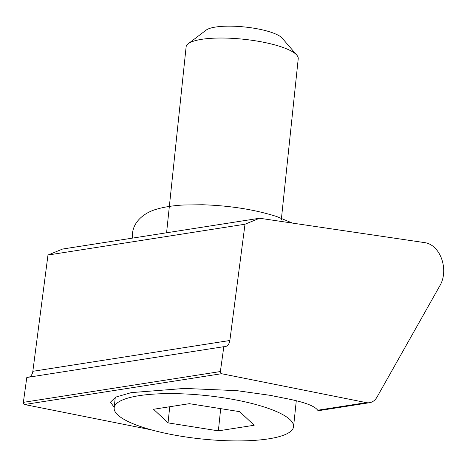 <?xml version="1.0" encoding="UTF-8"?>
<svg xmlns="http://www.w3.org/2000/svg" width="467" height="467" viewBox="0 0 467 467"><rect width="100%" height="100%" fill="white"/><g stroke="black" fill="none" stroke-linecap="round" stroke-linejoin="round"><path stroke-width="0.7" d="M151.302 429.838L24.529 404.521A1.716 1.232 -98.9 0 1 23.35 402.42A1.716 1.232 -98.9 0 1 23.356 402.35L26.8 377.494L223.821 346.683A8.593 6.164 81.1 0 0 225.041 346.66A8.593 6.164 81.1 0 0 229.857 340.496L245 224.224L259.576 218.241L425.098 242.694A25.773 18.493 -98.9 0 1 441.648 258.893A25.773 18.493 -98.9 0 1 440.229 285.098L377.05 397.02A17.18 12.329 -98.9 0 1 369.549 402.706A17.18 12.329 -98.9 0 1 366.356 402.63L221.551 373.711A1.716 1.232 -98.9 0 1 220.371 371.609A1.716 1.232 -98.9 0 1 220.377 371.539L223.821 346.683M29.193 377.12A8.593 6.164 81.1 0 0 32.836 371.306L47.978 255.035L62.555 249.051L259.576 218.241M114.222 407.335L110.434 402.18L115.717 397.108L131.28 392.619L184.535 388.421L236.985 390.669L270.119 395.333L288.682 399.046C305.109 402.385 314.781 406.115 317.706 410.236L318.261 410.726L369.549 402.706M47.978 255.035L245 224.224M188.236 43.729L206.134 30.133A39.456 9.544 6 0 1 232.905 26.199A39.456 9.544 6 0 1 282.138 38.125L296.819 55.141A56.367 13.636 -174 0 0 226.483 38.101A56.367 13.636 -174 0 0 188.236 43.729A56.367 13.636 -174 0 0 186.111 46.922L166.579 232.782M228.964 440.801A90.189 21.821 6 0 1 114.17 407.837A90.189 21.821 6 0 1 178.768 393.722A90.189 21.821 6 0 1 293.562 426.692A90.189 21.821 6 0 1 228.964 440.801M153.55 409.273L168.038 422.868L218.358 430.854L254.182 425.25L239.694 411.661L189.374 403.675L153.55 409.273M281.292 219.899L298.232 58.708A56.367 13.636 -174 0 0 296.819 55.141M220.693 408.643L218.358 430.854M169.737 406.745L168.038 422.868M23.356 402.35L220.377 371.539M317.706 410.236L366.356 402.63M24.529 404.521L221.551 373.711M32.836 371.306L229.857 340.496M114.17 407.837L115.273 397.324M293.562 426.692L296.294 400.721M132.406 238.129L132.465 233.693C133.463 221.276 144.682 212.38 157.07 209.07C164.717 206.869 173.677 205.509 183.951 204.99L202.462 204.756C229.992 205.632 254.76 209.566 276.773 216.554L292.453 223.098"/></g></svg>
